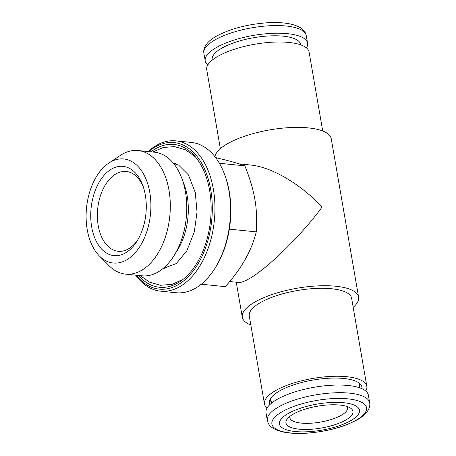 <?xml version="1.0" encoding="UTF-8"?>
<svg xmlns="http://www.w3.org/2000/svg" width="456" height="456" viewBox="0 0 456 456"><rect width="100%" height="100%" fill="white"/><g stroke="black" fill="none" stroke-linecap="round" stroke-linejoin="round"><path stroke-width="0.68" d="M201.238 284.225L225.253 286.647C241.321 268.966 251.655 250.709 256.261 231.865C257.828 208.329 254.75 190.54 244.855 165.847C237.946 163.294 228.205 160.546 215.637 157.605M143.247 186.76A40.128 24.652 -84.2 0 0 126.244 171.445A40.128 24.652 -84.2 0 0 98.211 225.606A40.128 24.652 -84.2 0 0 118.178 251.296A40.128 24.652 -84.2 0 0 137.9 239.691M91.679 226.906A44.848 27.548 95.8 0 1 107.964 171.553A44.848 27.548 95.8 0 1 142.677 185.142A44.848 27.548 95.8 0 1 137.011 241.161A44.848 27.548 95.8 0 1 91.679 226.906M87.221 229.55A52.303 32.131 -84.2 0 0 99.442 256.027A52.303 32.131 -84.2 0 0 136.857 250.76A52.303 32.131 -84.2 0 0 149.79 192.438A52.303 32.131 -84.2 0 0 108.836 163.06A52.303 32.131 -84.2 0 0 87.221 229.55M108.836 163.06L120.367 155.41A62.113 38.156 95.8 0 1 138.094 150.543L154.561 152.207A62.113 38.156 95.8 0 1 181.79 178.205A62.113 38.156 95.8 0 1 185.467 191.97A62.113 38.156 95.8 0 1 173.947 255.782A62.113 38.156 95.8 0 1 142.072 275.806L125.605 274.141A62.113 38.156 95.8 0 1 109.206 265.825L99.442 256.027M138.094 150.543A62.113 38.156 95.8 0 1 168.999 190.306A62.113 38.156 95.8 0 1 125.605 274.141M173.947 255.782L177.39 250.304A52.873 32.479 -84.2 0 0 187.194 195.983A52.873 32.479 -84.2 0 0 184.064 184.264L181.79 178.205M138.481 275.447A71.757 44.084 -84.2 0 0 179.955 281.637A71.757 44.084 -84.2 0 0 209.612 190.409A71.757 44.084 -84.2 0 0 192.848 154.077A71.757 44.084 -84.2 0 0 150.97 151.842M136.258 275.219A73.65 45.241 -84.2 0 0 195.903 267.216A73.65 45.241 -84.2 0 0 205.588 171.393A73.65 45.241 -84.2 0 0 148.747 151.62M135.654 275.162A75.536 46.404 -84.2 0 0 160.575 291.167A75.536 46.404 -84.2 0 0 214.337 220.681A75.536 46.404 -84.2 0 0 175.765 140.858A75.536 46.404 -84.2 0 0 148.149 151.557M160.575 291.167L176.141 292.741A75.536 46.404 -84.2 0 0 214.913 268.39A75.536 46.404 -84.2 0 0 224.443 174.049A75.536 46.404 -84.2 0 0 191.332 142.432L175.765 140.858M224.443 174.049L224.911 175.286A73.65 45.241 95.8 0 1 229.271 191.611A73.65 45.241 95.8 0 1 215.614 267.273L214.913 268.39M256.261 231.865L229.339 229.146M244.855 165.847L219.382 163.271M212.262 60.101L212.194 59.713A44.848 14.62 -9.8 0 1 221.177 48.518A44.848 14.62 -9.8 0 1 269.359 35.921A44.848 14.62 -9.8 0 1 300.584 44.443L300.652 44.831M207.788 65.003A51.933 16.929 -9.8 0 1 205.217 60.916A51.933 16.929 -9.8 0 1 215.62 47.96A51.933 16.929 -9.8 0 1 271.411 33.368A51.933 16.929 -9.8 0 1 307.566 43.24A51.933 16.929 -9.8 0 1 306.512 47.948M289.896 416.351A29.269 9.542 170.2 0 0 289.839 417.702A29.269 9.542 170.2 0 0 310.217 423.265A29.269 9.542 170.2 0 0 341.664 415.04A29.269 9.542 170.2 0 0 347.529 407.738A29.269 9.542 170.2 0 0 347.022 406.478M346.132 419.816A33.989 11.081 170.2 0 0 350.236 407.92A33.989 11.081 170.2 0 0 317.558 406.199A33.989 11.081 170.2 0 0 287.354 418.785A33.989 11.081 170.2 0 0 304.146 429.461A33.989 11.081 170.2 0 0 346.132 419.816M351.32 420.341A40.601 13.235 170.2 0 0 324.535 403.03A40.601 13.235 170.2 0 0 282.475 427.979A40.601 13.235 170.2 0 0 351.32 420.341M369.656 402.728L368.34 395.084A51.933 16.929 170.2 0 0 314.281 387.241A51.933 16.929 170.2 0 0 265.99 412.76L267.313 420.403C268.27 424.297 270.089 428.446 281.483 431.621C288.386 433.291 296.77 433.816 306.626 433.2C327.072 431.604 344.177 426.998 357.96 419.372C361.973 417.018 365.034 414.453 367.143 411.677C369.394 408.428 370.232 405.441 369.656 402.728A51.933 16.929 170.2 0 0 315.603 394.885A51.933 16.929 170.2 0 0 267.313 420.403M229.647 281.54L238.653 282.452C241.11 282.669 244.878 281.284 249.945 278.291C268.396 267.666 302.778 233.711 322.073 207.064C300.743 184.081 271.605 166.959 250.521 165.021L239.024 163.858M250.834 325.008A59.012 19.237 -9.8 0 1 242.301 317.211A59.012 19.237 -9.8 0 1 254.123 302.482A59.012 19.237 -9.8 0 1 317.518 285.906A59.012 19.237 -9.8 0 1 358.604 297.118A59.012 19.237 -9.8 0 1 353.178 307.327M214.947 156.71A59.012 19.237 -9.8 0 1 226.774 144.153A59.012 19.237 -9.8 0 1 290.17 127.572A59.012 19.237 -9.8 0 1 331.255 138.789L358.604 297.118M267.039 408.052A51.933 16.929 -9.8 0 1 264.469 403.965L249.278 316.002A51.933 16.929 -9.8 0 1 259.681 303.046A51.933 16.929 -9.8 0 1 315.472 288.454A51.933 16.929 -9.8 0 1 351.627 298.327L366.818 386.289A51.933 16.929 -9.8 0 1 365.769 390.997M264.469 403.965A51.933 16.929 -9.8 0 1 274.877 391.009A51.933 16.929 -9.8 0 1 330.663 376.417A51.933 16.929 -9.8 0 1 366.818 386.289M361.944 388.689A46.957 15.304 170.2 0 0 360.474 384.288A46.957 15.304 170.2 0 0 343.733 378.469A46.957 15.304 170.2 0 0 269.781 399.958A46.957 15.304 170.2 0 0 269.866 404.592M359.744 386.95A45.321 14.774 170.2 0 0 359.852 384.773A45.321 14.774 170.2 0 0 359.288 383.188M270.528 398.521A45.321 14.774 170.2 0 0 270.528 400.203A45.321 14.774 170.2 0 0 271.354 402.215M220.373 148.673L206.733 69.711A51.933 16.929 -9.8 0 1 217.136 56.755A51.933 16.929 -9.8 0 1 272.927 42.163A51.933 16.929 -9.8 0 1 309.082 52.035L322.723 130.992M181.009 280.634A67.67 41.57 -84.2 0 0 182.371 279.91M194.866 156.248A67.67 41.57 -84.2 0 0 193.669 155.262M214.297 40.316A51.933 16.929 -9.8 0 1 270.089 25.724A51.933 16.929 -9.8 0 1 306.244 35.596C305.286 31.703 303.468 27.554 292.074 24.379C285.165 22.709 276.786 22.184 266.925 22.8C246.485 24.396 229.374 29.002 215.597 36.628C211.584 38.982 208.517 41.547 206.408 44.323C204.163 47.572 203.325 50.559 203.895 53.272A51.933 16.929 -9.8 0 1 214.297 40.316M356.94 419.708A48.028 15.658 170.2 0 0 325.259 399.234A48.028 15.658 170.2 0 0 275.498 428.748A48.028 15.658 170.2 0 0 356.94 419.708M140.22 275.623L149.739 282.224L160.495 285.274L172.003 284.344L182.947 279.46M162.94 268.612L176.347 263.528L186.835 250.766L194.302 231.939L197.032 211.943L195.271 192.529L188.396 174.853L178.678 165.169L173.571 163.436M195.339 156.801L185.592 149.83L174.511 146.615L163.362 147.453L152.714 152.019M162.923 268.63L165.078 268.846M173.554 163.413L175.714 163.63M307.566 43.24L306.244 35.596M205.217 60.916L203.895 53.272M270.676 398.293L271.514 403.15M359.072 383.023L359.909 387.879M242.301 317.211L236.254 282.207"/></g></svg>
